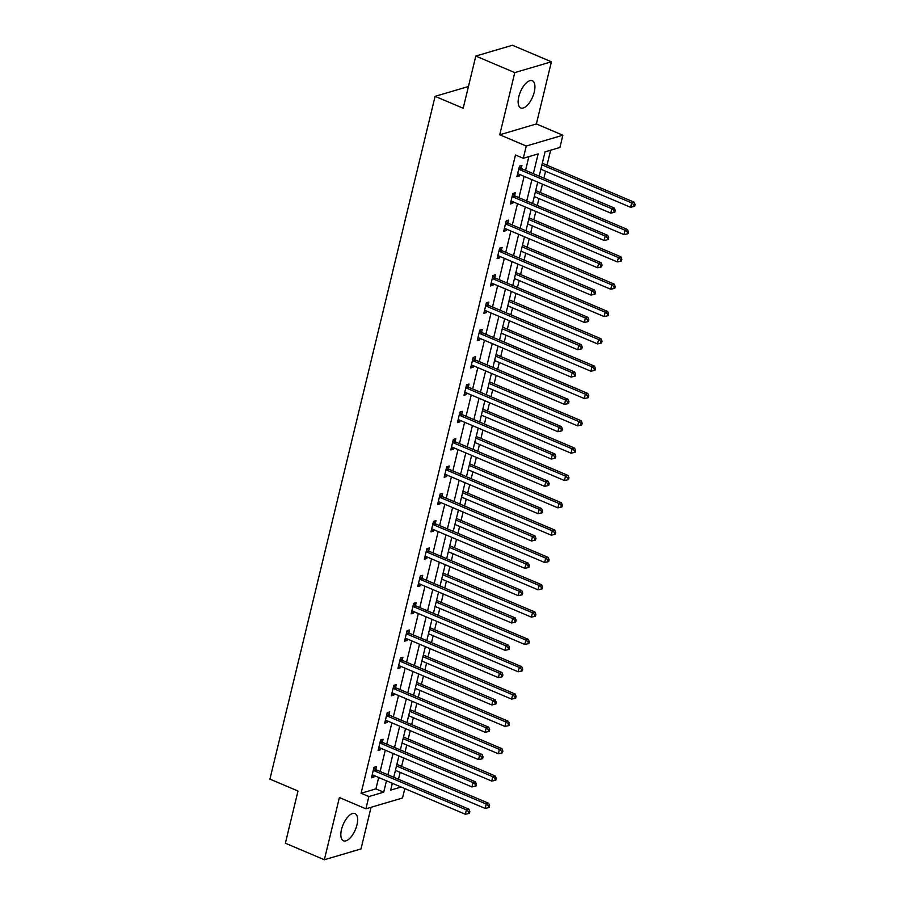 <?xml version="1.0" encoding="UTF-8"?>
<svg xmlns="http://www.w3.org/2000/svg" width="905" height="905" viewBox="0 0 905 905"><rect width="100%" height="100%" fill="white"/><g stroke="black" fill="none" stroke-linecap="round" stroke-linejoin="round"><path stroke-width="1.36" d="M356.955 824.919A14.785 6.629 113 0 0 355.009 813.584A14.785 6.629 113 0 0 341.513 829.478A14.785 6.629 113 0 0 343.459 840.802A14.785 6.629 113 0 0 356.955 824.919M534.255 92.061A14.785 6.629 113 0 0 532.298 80.737A14.785 6.629 113 0 0 518.814 96.62A14.785 6.629 113 0 0 520.76 107.955A14.785 6.629 113 0 0 534.255 92.061M404.807 788.583L402.533 797.995L365.914 808.821L368.878 796.558L383.72 792.169L386.469 780.8M468.439 86.507L435.101 96.349L269.928 779.115L298.005 791.015L285.369 843.211L324.352 859.75L360.982 848.935L371.05 807.294M435.101 96.349L463.179 108.261L475.804 56.065L512.422 45.25L551.417 61.789L514.787 72.604L499.741 134.777L526.258 146.033L562.876 135.218L559.912 147.47L545.059 151.859L539.188 176.147M499.741 134.777L536.371 123.962L551.417 61.789M536.371 123.962L562.876 135.218M398.46 779.273L400.146 772.35M401.594 766.354L403.63 757.949M405.078 751.953L406.752 745.03M408.2 739.034L410.237 730.618M411.685 724.634L413.359 717.699M414.807 711.715L416.843 703.298M418.291 697.303L419.977 690.379M421.425 684.384L423.461 675.978M424.909 669.983L426.583 663.06M428.031 657.064L430.067 648.647M431.515 642.652L433.19 635.729M434.638 629.733L436.674 621.328M438.133 615.332L439.807 608.409M441.255 602.413L443.292 593.997M444.74 588.012L446.414 581.078M447.862 575.094L449.898 566.677M451.346 560.681L453.02 553.758M454.468 547.763L456.505 539.357M457.964 533.362L459.638 526.439M461.086 520.443L463.122 512.026M464.57 506.031L466.245 499.108M467.693 493.112L469.729 484.707M471.177 478.711L472.851 471.788M474.31 465.792L476.335 457.376M477.795 451.391L479.469 444.457M480.917 438.473L482.953 430.056M484.401 424.06L486.076 417.137M487.524 411.142L489.56 402.736M491.008 396.741L492.682 389.817M494.141 383.822L496.166 375.405M497.626 369.41L499.3 362.486M500.748 356.491L502.784 348.086M504.232 342.09L505.906 335.167M507.354 329.171L509.391 320.755M510.839 314.77L512.513 307.836M513.972 301.851L515.997 293.435M517.456 287.439L519.131 280.516M520.579 274.52L522.615 266.115M524.063 260.12L525.737 253.196M527.185 247.201L529.221 238.784M530.669 232.789L532.344 225.865M533.803 219.87L535.839 211.465M537.287 205.469L538.961 198.546M540.409 192.55L542.446 184.134M543.894 178.149L545.568 171.215M547.016 165.23L550.647 150.207M475.804 56.065L514.787 72.604M392.114 784.081L393.347 783.719M533.35 173.67L538.136 153.907L523.282 158.285L515.488 154.981L361.084 793.244L375.926 788.866L378.675 777.497M380.123 771.501L385.292 750.166M386.74 744.17L391.899 722.846M393.347 716.851L398.505 695.515M399.953 689.519L405.123 668.195M406.571 662.2L411.73 640.876M413.178 634.88L418.336 613.545M419.784 607.549L424.954 586.225M426.402 580.229L431.561 558.894M433.009 552.91L438.167 531.574M439.615 525.579L444.785 504.255M446.233 498.259L451.391 476.924M452.839 470.928L457.998 449.604M459.457 443.608L464.616 422.273M466.064 416.289L471.222 394.953M472.67 388.958L477.829 367.634M479.288 361.638L484.447 340.303M485.894 334.307L491.053 312.983M492.501 306.987L497.66 285.652M499.119 279.668L504.277 258.332M505.725 252.337L510.884 231.013M512.332 225.017L517.49 203.682M518.95 197.686L524.108 176.362M525.556 170.366L528.882 156.644M521.235 168.273L521.925 165.445L519.447 166.169L516.902 176.679L519.38 175.955L519.73 174.507M514.628 195.604L515.307 192.765L512.841 193.5L510.296 204.01L512.773 203.274L513.124 201.826M508.01 222.924L508.701 220.096L506.223 220.82L503.678 231.329L506.155 230.605L506.506 229.146M501.404 250.255L502.094 247.416L499.617 248.151L497.071 258.66L499.549 257.925L499.899 256.477M494.797 277.575L495.476 274.735L493.01 275.471L490.465 285.98L492.942 285.245L493.293 283.797M488.18 304.894L488.87 302.066L486.392 302.79L483.847 313.3L486.324 312.576L486.675 311.128M481.573 332.226L482.263 329.386L479.786 330.121L477.24 340.631L479.718 339.895L480.069 338.447M474.967 359.545L475.645 356.717L473.179 357.441L470.634 367.95L473.111 367.226L473.462 365.767M468.349 386.876L469.039 384.037L466.561 384.772L464.016 395.281L466.494 394.546L466.844 393.098M461.742 414.196L462.432 411.356L459.955 412.092L457.41 422.601L459.887 421.866L460.238 420.418M455.136 441.516L455.815 438.687L453.337 439.411L450.803 449.921L453.269 449.197L453.62 447.749M448.518 468.847L449.208 466.007L446.731 466.742L444.185 477.252L446.663 476.516L447.013 475.068M441.912 496.166L442.602 493.338L440.124 494.062L437.579 504.571L440.056 503.847L440.407 502.388M435.305 523.497L435.984 520.658L433.506 521.393L430.972 531.902L433.438 531.167L433.789 529.719M428.687 550.817L429.377 547.977L426.9 548.713L424.355 559.222L426.832 558.487L427.183 557.039M422.081 578.137L422.759 575.309L420.293 576.033L417.748 586.542L420.225 585.818L420.576 584.37M415.463 605.468L416.153 602.628L413.676 603.364L411.142 613.873L413.608 613.138L413.958 611.69M408.856 632.787L409.546 629.959L407.069 630.683L404.524 641.192L407.001 640.469L407.352 639.009M402.25 660.118L402.929 657.279L400.463 658.014L397.917 668.524L400.395 667.788L400.745 666.34M395.632 687.438L396.322 684.599L393.845 685.334L391.311 695.843L393.777 695.108L394.127 693.66M389.026 714.758L389.716 711.93L387.238 712.654L384.693 723.163L387.17 722.439L387.521 720.991M382.419 742.089L383.098 739.249L380.632 739.985L378.086 750.494L380.564 749.759L380.915 748.311M375.801 769.408L376.491 766.58L374.014 767.304L371.48 777.814L373.946 777.09L374.297 775.63M365.914 808.821L339.398 797.565L324.352 859.75M361.084 793.244L368.878 796.558M523.282 158.285L526.258 146.033M392.306 783.278L390.655 790.122L401.153 787.022M537.74 182.143L532.581 203.467M531.122 209.462L525.963 230.798M524.515 236.793L519.357 258.117M517.909 264.113L512.75 285.448M511.291 291.444L506.133 312.768M504.685 318.764L499.526 340.088M498.078 346.083L492.92 367.419M491.46 373.414L486.302 394.738M484.854 400.734L479.695 422.069M478.247 428.065L473.089 449.389M471.629 455.385L466.471 476.709M465.023 482.704L459.864 504.04M458.416 510.035L453.247 531.359M451.799 537.355L446.64 558.69M445.192 564.686L440.034 586.01M438.586 592.006L433.416 613.33M431.968 619.325L426.809 640.661M425.361 646.656L420.203 667.981M418.755 673.976L413.585 695.312M412.137 701.307L406.978 722.631M405.531 728.627L400.372 749.951M398.924 755.947L393.754 777.282M387.928 774.804L393.087 753.48M394.535 747.485L399.693 726.149M401.141 720.154L406.3 698.83M407.759 692.834L412.918 671.499M414.366 665.503L419.524 644.179M420.972 638.183L426.131 616.859M427.59 610.864L432.748 589.528M434.196 583.533L439.355 562.209M440.803 556.213L445.973 534.878M447.421 528.882L452.579 507.558M454.027 501.562L459.186 480.238M460.634 474.243L465.804 452.907M467.252 446.912L472.41 425.588M473.858 419.592L479.017 398.257M480.465 392.261L485.634 370.937M487.082 364.941L492.241 343.617M493.689 337.622L498.847 316.286M500.295 310.291L505.465 288.966M506.913 282.971L512.072 261.636M513.52 255.64L518.678 234.316M520.137 228.32L525.296 206.996M526.744 201.001L531.902 179.665M375.926 788.866L383.72 792.169M517.298 175.072L519.38 175.955M510.68 202.392L512.773 203.274M504.074 229.712L506.155 230.605M497.467 257.043L499.549 257.925M490.849 284.362L492.942 285.245M484.243 311.693L486.324 312.576M477.636 339.013L479.718 339.895M471.019 366.333L473.111 367.226M464.412 393.664L466.494 394.546M457.806 420.983L459.887 421.866M451.188 448.314L453.269 449.197M444.581 475.634L446.663 476.516M437.975 502.954L440.056 503.847M431.357 530.285L433.438 531.167M424.75 557.604L426.832 558.487M418.144 584.935L420.225 585.818M411.526 612.255L413.608 613.138M404.92 639.575L407.001 640.469M398.302 666.906L400.395 667.788M391.695 694.226L393.777 695.108M385.089 721.557L387.17 722.439M378.471 748.876L380.564 749.759M371.865 776.196L373.946 777.09M518.757 169.009L518.961 169.212A1.901 1.584 -106.5 0 0 519.515 169.586L611.825 208.75L610.773 213.128L518.452 173.964A1.901 1.584 -106.5 0 0 517.841 173.839L517.592 173.851M519.38 166.452L521.438 168.477A1.901 1.584 -106.5 0 0 521.993 168.85L614.303 208.014L611.825 208.75L614.28 210.695L613.861 212.449L614.846 212.155L615.276 210.401L614.28 210.695M615.276 210.401L614.303 208.014M610.773 213.128L613.861 212.449M540.862 169.224L630.57 207.279L631.622 202.901L634.1 202.166L542.31 163.228M634.077 204.858L633.658 206.6L634.643 206.317L635.072 204.564L634.077 204.858L631.622 202.901L541.925 164.846M633.658 206.6L630.57 207.279M634.1 202.166L635.072 204.564M512.151 196.328L512.354 196.532A1.901 1.584 -106.5 0 0 512.909 196.905L605.219 236.069L604.167 240.447L511.845 201.283A1.901 1.584 -106.5 0 0 511.235 201.17L510.974 201.17M512.773 193.772L514.832 195.808A1.901 1.584 -106.5 0 0 515.375 196.181L607.696 235.334L605.219 236.069L607.674 238.026L607.244 239.78L608.239 239.486L608.658 237.732L607.674 238.026M608.658 237.732L607.696 235.334M604.167 240.447L607.244 239.78M505.544 223.659L505.748 223.863A1.901 1.584 -106.5 0 0 506.291 224.236L598.612 263.389L597.549 267.767L505.239 228.614A1.901 1.584 -106.5 0 0 504.628 228.49L504.368 228.501M506.155 221.103L508.214 223.128A1.901 1.584 -106.5 0 0 508.768 223.501L601.09 262.665L598.612 263.389L601.067 265.346L600.637 267.099L601.633 266.805L602.051 265.052L601.067 265.346M602.051 265.052L601.09 262.665M597.549 267.767L600.637 267.099M534.255 196.543L623.952 234.599L625.016 230.221L627.493 229.497L535.703 190.559M627.47 232.178L627.041 233.931L628.036 233.637L628.455 231.884L627.47 232.178L625.016 230.221L535.308 192.165M627.041 233.931L623.952 234.599M627.493 229.497L628.455 231.884M527.638 223.874L617.346 261.93L618.409 257.552L620.887 256.816L529.097 217.879M620.853 259.497L620.434 261.251L621.43 260.957L621.848 259.215L620.853 259.497L618.409 257.552L528.701 219.496M620.434 261.251L617.346 261.93M620.887 256.816L621.848 259.215M498.927 250.979L499.13 251.183A1.901 1.584 -106.5 0 0 499.684 251.556L591.994 290.72L590.942 295.098L498.621 255.934A1.901 1.584 -106.5 0 0 498.01 255.81L497.761 255.821M499.549 248.423L501.608 250.447A1.901 1.584 -106.5 0 0 502.162 250.821L594.472 289.985L591.994 290.72L594.449 292.677L594.031 294.419L595.015 294.136L595.445 292.383L594.449 292.677M595.445 292.383L594.472 289.985M590.942 295.098L594.031 294.419M492.32 278.31L492.524 278.502A1.901 1.584 -106.5 0 0 493.078 278.876L585.388 318.04L584.325 322.418L492.015 283.254A1.901 1.584 -106.5 0 0 491.404 283.141L491.144 283.141M492.942 275.754L495.001 277.778A1.901 1.584 -106.5 0 0 495.544 278.152L587.865 317.316L585.388 318.04L587.843 319.997L587.413 321.75L588.408 321.456L588.827 319.703L587.843 319.997M588.827 319.703L587.865 317.316M584.325 322.418L587.413 321.75M485.714 305.63L485.917 305.833A1.901 1.584 -106.5 0 0 486.46 306.207L578.781 345.371L577.718 349.749L485.408 310.585A1.901 1.584 -106.5 0 0 484.797 310.46L484.537 310.472M486.324 303.073L488.383 305.098A1.901 1.584 -106.5 0 0 488.938 305.471L581.259 344.635L578.781 345.371L581.225 347.316L580.806 349.07L581.802 348.776L582.22 347.022L581.225 347.316M582.22 347.022L581.259 344.635M577.718 349.749L580.806 349.07M521.031 251.194L610.739 289.249L611.791 284.871L614.269 284.136L522.479 245.198M614.246 286.828L613.828 288.582L614.812 288.288L615.242 286.534L614.246 286.828L611.791 284.871L522.095 246.816M613.828 288.582L610.739 289.249M614.269 284.136L615.242 286.534M514.425 278.525L604.121 316.569L605.185 312.191L607.662 311.467L515.873 272.529M607.64 314.148L607.21 315.902L608.205 315.607L608.624 313.854L607.64 314.148L605.185 312.191L515.477 274.147M607.21 315.902L604.121 316.569M607.662 311.467L608.624 313.854M507.807 305.845L597.515 343.9L598.578 339.522L601.044 338.787L509.266 299.849M601.022 341.479L600.603 343.221L601.587 342.938L602.017 341.185L601.022 341.479L598.578 339.522L508.87 301.467M600.603 343.221L597.515 343.9M601.044 338.787L602.017 341.185M479.096 332.95L479.299 333.153A1.901 1.584 -106.5 0 0 479.854 333.526L572.164 372.69L571.112 377.068L478.79 337.904A1.901 1.584 -106.5 0 0 478.179 337.791L477.931 337.791M479.718 330.393L481.777 332.429A1.901 1.584 -106.5 0 0 482.331 332.802L574.641 371.955L572.164 372.69L574.618 374.647L574.2 376.401L575.184 376.107L575.614 374.353L574.618 374.647M575.614 374.353L574.641 371.955M571.112 377.068L574.2 376.401M501.2 333.164L590.908 371.22L591.961 366.842L594.438 366.118L502.648 327.18M594.415 368.799L593.997 370.552L594.981 370.258L595.411 368.505L594.415 368.799L591.961 366.842L502.264 328.786M593.997 370.552L590.908 371.22M594.438 366.118L595.411 368.505M472.489 360.281L472.693 360.484A1.901 1.584 -106.5 0 0 473.247 360.857L565.557 400.01L564.494 404.388L472.184 365.235A1.901 1.584 -106.5 0 0 471.573 365.111L471.313 365.122M473.111 357.724L475.17 359.749A1.901 1.584 -106.5 0 0 475.713 360.122L568.035 399.286L565.557 400.01L568.012 401.967L567.582 403.721L568.578 403.426L568.996 401.673L568.012 401.967M568.996 401.673L568.035 399.286M564.494 404.388L567.582 403.721M494.594 360.495L584.291 398.551L585.354 394.173L587.831 393.437L496.042 354.5M587.809 396.119L587.379 397.872L588.374 397.578L588.793 395.836L587.809 396.119L585.354 394.173L495.646 356.118M587.379 397.872L584.291 398.551M587.831 393.437L588.793 395.836M465.883 387.6L466.086 387.804A1.901 1.584 -106.5 0 0 466.629 388.177L558.951 427.341L557.887 431.719L465.577 392.555A1.901 1.584 -106.5 0 0 464.955 392.431L464.706 392.442M466.494 385.044L468.552 387.069A1.901 1.584 -106.5 0 0 469.107 387.442L561.417 426.606L558.951 427.341L561.394 429.298L560.976 431.04L561.96 430.757L562.39 429.004L561.394 429.298M562.39 429.004L561.417 426.606M557.887 431.719L560.976 431.04M487.976 387.815L577.684 425.87L578.748 421.492L581.214 420.757L489.424 381.82M581.191 423.45L580.772 425.203L581.757 424.909L582.187 423.155L581.191 423.45L578.748 421.492L489.039 383.437M580.772 425.203L577.684 425.87M581.214 420.757L582.187 423.155M459.265 414.931L459.469 415.124A1.901 1.584 -106.5 0 0 460.023 415.497L552.333 454.661L551.281 459.039L458.959 419.875A1.901 1.584 -106.5 0 0 458.349 419.762L458.1 419.762M459.887 412.375L461.946 414.4A1.901 1.584 -106.5 0 0 462.5 414.773L554.81 453.937L552.333 454.661L554.788 456.618L554.369 458.371L555.353 458.077L555.783 456.324L554.788 456.618M555.783 456.324L554.81 453.937M551.281 459.039L554.369 458.371M481.37 415.146L571.078 453.19L572.13 448.812L574.607 448.088L482.818 409.151M574.585 450.769L574.166 452.523L575.15 452.228L575.58 450.475L574.585 450.769L572.13 448.812L482.433 410.757M574.166 452.523L571.078 453.19M574.607 448.088L575.58 450.475M452.658 442.251L452.862 442.455A1.901 1.584 -106.5 0 0 453.416 442.828L545.726 481.992L544.663 486.37L452.353 447.206A1.901 1.584 -106.5 0 0 451.742 447.081L451.482 447.093M453.281 439.694L455.339 441.719A1.901 1.584 -106.5 0 0 455.882 442.093L548.204 481.256L545.726 481.992L548.181 483.937L547.751 485.691L548.747 485.397L549.165 483.643L548.181 483.937M549.165 483.643L548.204 481.256M544.663 486.37L547.751 485.691M474.763 442.466L564.46 480.521L565.523 476.143L568.001 475.408L476.211 436.47M567.978 478.1L567.548 479.842L568.544 479.56L568.962 477.806L567.978 478.1L565.523 476.143L475.815 438.088M567.548 479.842L564.46 480.521M568.001 475.408L568.962 477.806M446.041 469.571L446.244 469.774A1.901 1.584 -106.5 0 0 446.798 470.148L539.12 509.311L538.056 513.689L445.746 474.525A1.901 1.584 -106.5 0 0 445.124 474.412L444.875 474.412M446.663 467.014L448.722 469.05A1.901 1.584 -106.5 0 0 449.276 469.423L541.586 508.576L539.12 509.311L541.563 511.268L541.145 513.022L542.129 512.728L542.559 510.974L541.563 511.268M542.559 510.974L541.586 508.576M538.056 513.689L541.145 513.022M468.145 469.786L557.853 507.841L558.917 503.463L561.383 502.739L469.593 463.801M561.36 505.42L560.942 507.173L561.926 506.879L562.356 505.126L561.36 505.42L558.917 503.463L469.209 465.408M560.942 507.173L557.853 507.841M561.383 502.739L562.356 505.126M439.434 496.902L439.638 497.105A1.901 1.584 -106.5 0 0 440.192 497.479L532.502 536.631L531.45 541.009L439.129 501.856A1.901 1.584 -106.5 0 0 438.518 501.732L438.269 501.743M440.056 494.345L442.115 496.37A1.901 1.584 -106.5 0 0 442.669 496.743L534.979 535.907L532.502 536.631L534.957 538.588L534.538 540.342L535.522 540.047L535.952 538.294L534.957 538.588M535.952 538.294L534.979 535.907M531.45 541.009L534.538 540.342M461.539 497.117L551.247 535.172L552.299 530.794L554.776 530.059L462.987 491.121M554.754 532.74L554.335 534.493L555.319 534.199L555.749 532.457L554.754 532.74L552.299 530.794L462.602 492.739M554.335 534.493L551.247 535.172M554.776 530.059L555.749 532.457M432.828 524.221L433.031 524.425A1.901 1.584 -106.5 0 0 433.586 524.798L525.896 563.962L524.832 568.34L432.522 529.176A1.901 1.584 -106.5 0 0 431.911 529.052L431.651 529.063M433.438 521.665L435.509 523.69A1.901 1.584 -106.5 0 0 436.052 524.063L528.373 563.227L525.896 563.962L528.35 565.919L527.92 567.661L528.916 567.378L529.335 565.625L528.35 565.919M529.335 565.625L528.373 563.227M524.832 568.34L527.92 567.661M454.932 524.436L544.629 562.491L545.692 558.114L548.17 557.378L456.38 518.441M548.147 560.071L547.717 561.824L548.713 561.53L549.131 559.776L548.147 560.071L545.692 558.114L455.984 520.058M547.717 561.824L544.629 562.491M548.17 557.378L549.131 559.776M426.21 551.552L426.413 551.745A1.901 1.584 -106.5 0 0 426.968 552.118L519.289 591.282L518.226 595.66L425.916 556.496A1.901 1.584 -106.5 0 0 425.293 556.383L425.045 556.383M426.832 548.996L428.891 551.021A1.901 1.584 -106.5 0 0 429.445 551.394L521.755 590.558L519.289 591.282L521.733 593.239L521.314 594.992L522.298 594.698L522.728 592.945L521.733 593.239M522.728 592.945L521.755 590.558M518.226 595.66L521.314 594.992M448.314 551.767L538.023 589.811L539.086 585.433L541.552 584.709L449.762 545.772M541.529 587.39L541.111 589.144L542.095 588.85L542.525 587.096L541.529 587.39L539.086 585.433L449.378 547.378M541.111 589.144L538.023 589.811M541.552 584.709L542.525 587.096M419.603 578.872L419.807 579.076A1.901 1.584 -106.5 0 0 420.361 579.449L512.671 618.613L511.619 622.991L419.298 583.827A1.901 1.584 -106.5 0 0 418.687 583.702L418.438 583.714M420.225 576.315L422.284 578.34A1.901 1.584 -106.5 0 0 422.839 578.714L515.149 617.877L512.671 618.613L515.126 620.558L514.707 622.312L515.692 622.018L516.122 620.264L515.126 620.558M516.122 620.264L515.149 617.877M511.619 622.991L514.707 622.312M441.708 579.087L531.416 617.142L532.468 612.764L534.946 612.029L443.156 573.091M534.923 614.721L534.504 616.463L535.489 616.181L535.907 614.427L534.923 614.721L532.468 612.764L442.771 574.709M534.504 616.463L531.416 617.142M534.946 612.029L535.907 614.427M412.997 606.192L413.2 606.395A1.901 1.584 -106.5 0 0 413.755 606.769L506.065 645.932L505.001 650.31L412.691 611.147A1.901 1.584 -106.5 0 0 412.08 611.033L411.82 611.033M413.608 603.635L415.678 605.671A1.901 1.584 -106.5 0 0 416.221 606.045L508.542 645.197L506.065 645.932L508.519 647.89L508.09 649.643L509.085 649.349L509.504 647.595L508.519 647.89M509.504 647.595L508.542 645.197M505.001 650.31L508.09 649.643M435.101 606.407L524.798 644.462L525.862 640.084L528.339 639.36L436.549 600.422M528.316 642.041L527.887 643.794L528.882 643.5L529.301 641.747L528.316 642.041L525.862 640.084L436.153 602.029M527.887 643.794L524.798 644.462M528.339 639.36L529.301 641.747M406.379 633.523L406.583 633.726A1.901 1.584 -106.5 0 0 407.137 634.1L499.458 673.252L498.395 677.63L406.085 638.478A1.901 1.584 -106.5 0 0 405.463 638.353L405.214 638.364M407.001 630.966L409.06 632.991A1.901 1.584 -106.5 0 0 409.614 633.364L501.924 672.528L499.458 673.252L501.902 675.209L501.483 676.963L502.467 676.668L502.897 674.915L501.902 675.209M502.897 674.915L501.924 672.528M498.395 677.63L501.483 676.963M428.484 633.738L518.192 671.793L519.255 667.415L521.721 666.68L429.932 627.742M521.699 669.361L521.28 671.114L522.264 670.82L522.694 669.078L521.699 669.361L519.255 667.415L429.547 629.36M521.28 671.114L518.192 671.793M521.721 666.68L522.694 669.078M399.772 660.842L399.976 661.046A1.901 1.584 -106.5 0 0 400.53 661.419L492.84 700.583L491.788 704.961L399.467 665.797A1.901 1.584 -106.5 0 0 398.856 665.673L398.607 665.684M400.395 658.286L402.454 660.311A1.901 1.584 -106.5 0 0 403.008 660.684L495.318 699.848L492.84 700.583L495.295 702.54L494.877 704.282L495.861 704L496.279 702.246L495.295 702.54M496.279 702.246L495.318 699.848M491.788 704.961L494.877 704.282M421.877 661.057L511.585 699.113L512.637 694.735L515.115 693.999L423.325 655.062M515.092 696.692L514.662 698.445L515.658 698.151L516.076 696.398L515.092 696.692L512.637 694.735L422.929 656.679M514.662 698.445L511.585 699.113M515.115 693.999L516.076 696.398M393.166 688.173L393.37 688.366A1.901 1.584 -106.5 0 0 393.913 688.739L486.234 727.903L485.171 732.281L392.861 693.117A1.901 1.584 -106.5 0 0 392.25 693.004L391.989 693.004M393.777 685.617L395.836 687.642A1.901 1.584 -106.5 0 0 396.39 688.015L488.711 727.179L486.234 727.903L488.689 729.86L488.259 731.613L489.254 731.319L489.673 729.566L488.689 729.86M489.673 729.566L488.711 727.179M485.171 732.281L488.259 731.613M415.259 688.388L504.967 726.432L506.031 722.054L508.508 721.33L416.719 682.393M508.486 724.011L508.056 725.765L509.051 725.471L509.47 723.717L508.486 724.011L506.031 722.054L416.323 683.999M508.056 725.765L504.967 726.432M508.508 721.33L509.47 723.717M386.548 715.493L386.752 715.697A1.901 1.584 -106.5 0 0 387.306 716.07L479.627 755.234L478.564 759.612L386.243 720.448A1.901 1.584 -106.5 0 0 385.632 720.323L385.383 720.335M387.17 712.936L389.229 714.961A1.901 1.584 -106.5 0 0 389.784 715.335L482.094 754.499L479.627 755.234L482.071 757.18L481.652 758.933L482.637 758.639L483.066 756.885L482.071 757.18M483.066 756.885L482.094 754.499M478.564 759.612L481.652 758.933M408.653 715.708L498.361 753.763L499.424 749.385L501.89 748.65L410.101 709.712M501.868 751.342L501.449 753.084L502.433 752.802L502.863 751.048L501.868 751.342L499.424 749.385L409.716 711.33M501.449 753.084L498.361 753.763M501.89 748.65L502.863 751.048M379.942 742.813L380.145 743.016A1.901 1.584 -106.5 0 0 380.7 743.39L473.01 782.554L471.958 786.931L379.636 747.768A1.901 1.584 -106.5 0 0 379.025 747.654L378.776 747.654M380.564 740.256L382.623 742.292A1.901 1.584 -106.5 0 0 383.177 742.666L475.487 781.818L473.01 782.554L475.464 784.511L475.035 786.264L476.03 785.97L476.449 784.216L475.464 784.511M476.449 784.216L475.487 781.818M471.958 786.931L475.035 786.264M402.046 743.028L491.754 781.083L492.806 776.705L495.284 775.981L403.494 737.043M495.261 778.662L494.831 780.415L495.827 780.121L496.245 778.368L495.261 778.662L492.806 776.705L403.098 738.65M494.831 780.415L491.754 781.083M495.284 775.981L496.245 778.368M373.335 770.144L373.539 770.347A1.901 1.584 -106.5 0 0 374.082 770.721L466.403 809.873L465.34 814.251L373.03 775.099A1.901 1.584 -106.5 0 0 372.419 774.974L372.159 774.985M373.946 767.587L376.005 769.612A1.901 1.584 -106.5 0 0 376.559 769.985L468.881 809.149L466.403 809.873L468.858 811.83L468.428 813.584L469.423 813.29L469.842 811.536L468.858 811.83M469.842 811.536L468.881 809.149M465.34 814.251L468.428 813.584M395.428 770.359L485.137 808.414L486.2 804.036L488.677 803.301L396.888 764.363M488.655 805.982L488.225 807.735L489.22 807.441L489.639 805.699L488.655 805.982L486.2 804.036L396.492 765.981M488.225 807.735L485.137 808.414M488.677 803.301L489.639 805.699M518.961 169.212L521.438 168.477M519.515 169.586L521.993 168.85M512.354 196.532L514.832 195.808M512.909 196.905L515.375 196.181M505.748 223.863L508.214 223.128M506.291 224.236L508.768 223.501M499.13 251.183L501.608 250.447M499.684 251.556L502.162 250.821M492.524 278.502L495.001 277.778M493.078 278.876L495.544 278.152M485.917 305.833L488.383 305.098M486.46 306.207L488.938 305.471M479.299 333.153L481.777 332.429M479.854 333.526L482.331 332.802M472.693 360.484L475.17 359.749M473.247 360.857L475.713 360.122M466.086 387.804L468.552 387.069M466.629 388.177L469.107 387.442M459.469 415.124L461.946 414.4M460.023 415.497L462.5 414.773M452.862 442.455L455.339 441.719M453.416 442.828L455.882 442.093M446.244 469.774L448.722 469.05M446.798 470.148L449.276 469.423M439.638 497.105L442.115 496.37M440.192 497.479L442.669 496.743M433.031 524.425L435.509 523.69M433.586 524.798L436.052 524.063M426.413 551.745L428.891 551.021M426.968 552.118L429.445 551.394M419.807 579.076L422.284 578.34M420.361 579.449L422.839 578.714M413.2 606.395L415.678 605.671M413.755 606.769L416.221 606.045M406.583 633.726L409.06 632.991M407.137 634.1L409.614 633.364M399.976 661.046L402.454 660.311M400.53 661.419L403.008 660.684M393.37 688.366L395.836 687.642M393.913 688.739L396.39 688.015M386.752 715.697L389.229 714.961M387.306 716.07L389.784 715.335M380.145 743.016L382.623 742.292M380.7 743.39L383.177 742.666M373.539 770.347L376.005 769.612M374.082 770.721L376.559 769.985"/></g></svg>
